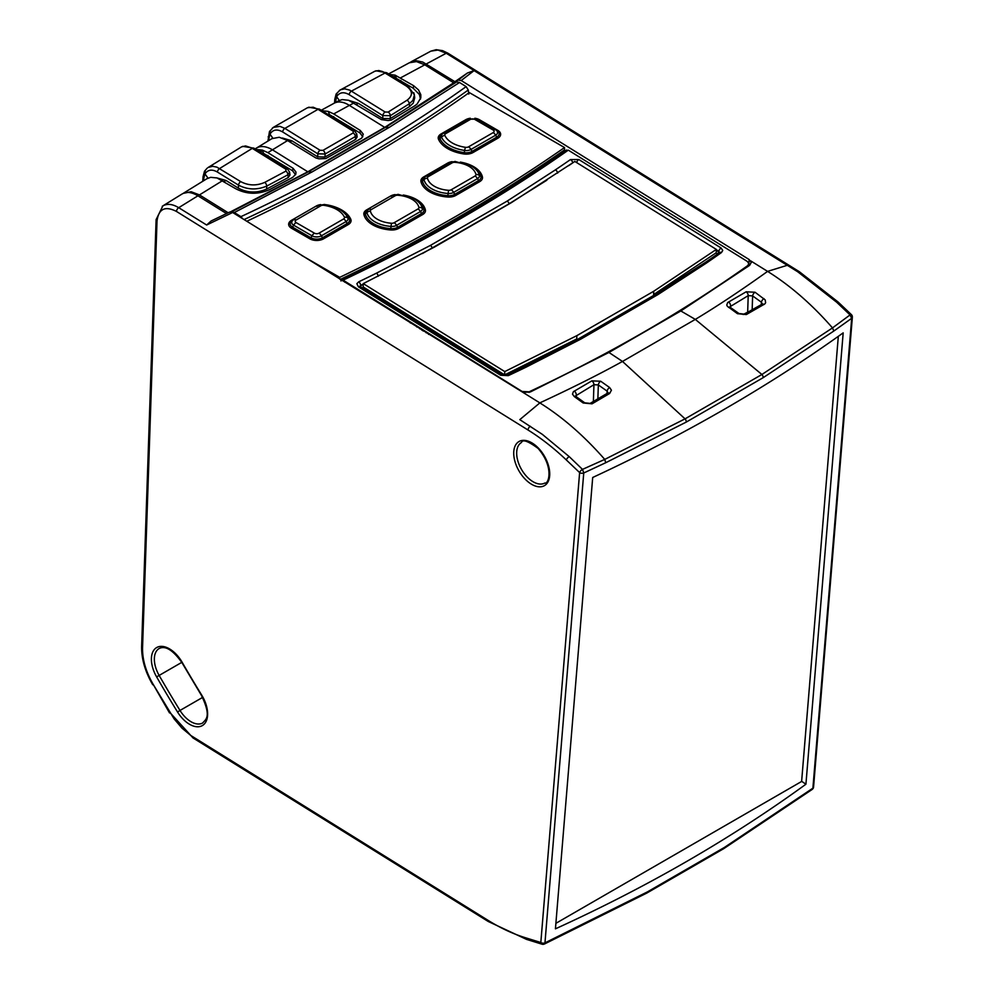 <?xml version="1.0" encoding="UTF-8"?>
<svg xmlns="http://www.w3.org/2000/svg" width="994" height="994" viewBox="0 0 994 994"><rect width="100%" height="100%" fill="white"/><g stroke="black" fill="none" stroke-linecap="round" stroke-linejoin="round"><path stroke-width="1.49" d="M504.766 371.582L504.654 374.912L576.744 338.966L576.855 335.649L504.766 371.582L363.27 283.613L363.145 286.943L504.654 374.912M363.27 283.613L434.366 247.121L511.338 202.677L574.843 161.45L716.339 249.419L653.729 291.254L576.855 335.649M716.339 249.419L716.227 252.749L653.617 294.584L654.387 295.019A2.075 1.267 -121.2 0 0 655.543 295.119M296.125 222.594L314.489 233.192A3.156 1.814 0 0 0 318.95 233.192L343.613 218.953A3.156 1.814 0 0 0 344.433 217.214A28.602 16.513 0 0 0 323.796 205.298A3.156 1.814 0 0 0 320.789 205.783L296.125 220.022A3.156 1.814 0 0 0 296.125 222.594A4.933 2.845 -60 0 0 293.652 225.203A6.635 3.839 180 0 1 293.652 219.773L292.534 220.419A8.225 4.746 0 0 0 292.534 227.129L310.898 237.74A8.225 4.746 0 0 0 322.528 237.74L347.192 223.501A8.225 4.746 0 0 0 349.354 218.966A33.684 19.445 0 0 0 340.532 210.032L339.414 209.386A32.094 18.526 180 0 1 347.813 217.897L349.354 218.966A2.075 1.64 156.1 0 0 350.77 219.252A9.691 5.591 180 0 1 348.235 224.594A2.075 1.205 60 0 1 347.192 223.501L346.074 221.563L321.41 235.802L322.528 237.74A2.075 1.205 60 0 0 323.572 238.833A9.691 5.591 180 0 1 309.867 238.833A2.075 1.205 120 0 0 310.898 237.74L312.017 235.802L293.652 225.203L292.534 227.129A2.075 1.205 120 0 1 291.49 228.235A9.691 5.591 180 0 1 291.49 220.32L316.154 206.081A9.691 5.591 180 0 1 320.751 204.59M296.125 220.022A4.933 2.845 -120 0 0 293.652 219.773L292.534 220.419A2.075 1.205 60 0 1 291.49 220.32M418.896 207.423A4.933 4.001 -12.7 0 1 422.351 208.342A6.635 3.839 180 0 1 420.462 211.548A4.933 2.845 -120 0 0 417.989 208.951A3.156 1.814 0 0 0 418.896 207.423A24.452 14.115 0 0 0 397.811 195.246A3.156 1.814 0 0 0 395.165 195.768L371.296 209.548A3.156 1.814 0 0 0 370.402 211.076A4.933 4.001 -12.7 0 0 366.935 212.517A6.635 3.839 180 0 1 368.824 209.312L367.705 209.958A8.225 4.746 0 0 0 365.37 213.921A29.522 17.047 0 0 0 390.828 228.62A8.225 4.746 0 0 0 397.712 227.278L421.58 213.486A8.225 4.746 0 0 0 423.916 209.523A29.522 17.047 0 0 0 415.517 199.67L414.399 199.024A27.944 16.128 180 0 1 422.351 208.342L423.916 209.523A2.075 1.677 167.3 0 0 425.382 209.908A9.691 5.591 180 0 1 422.624 214.592A2.075 1.205 60 0 1 421.58 213.486L420.462 211.548L396.581 225.34L397.712 227.278A2.075 1.205 60 0 0 398.743 228.371A9.691 5.591 180 0 1 390.642 229.962L391.027 226.421A27.944 16.128 180 0 1 366.935 212.517L365.37 213.921A2.075 1.677 167.3 0 1 363.916 214.53A9.691 5.591 180 0 1 366.674 209.858L390.543 196.066A9.691 5.591 180 0 1 395.127 194.588M371.296 209.548A4.933 2.845 -120 0 0 368.824 209.312L367.705 209.958A2.075 1.205 60 0 1 366.674 209.858M427.445 178.137A24.452 14.115 0 0 0 448.53 190.314A3.156 1.814 0 0 0 451.164 189.792L475.045 176.013A3.156 1.814 0 0 0 475.94 174.484A4.933 4.001 167.3 0 1 479.394 175.404A6.635 3.839 180 0 1 477.505 178.609L453.637 192.401A6.635 3.839 180 0 1 448.083 193.495A27.944 16.128 180 0 1 423.991 179.579A6.635 3.839 180 0 1 425.879 176.373L424.761 177.019A8.225 4.746 0 0 0 422.413 180.995A29.522 17.047 0 0 0 447.872 195.694A8.225 4.746 0 0 0 454.755 194.339L478.623 180.548A8.225 4.746 0 0 0 480.972 176.584A29.522 17.047 0 0 0 472.572 166.731L471.454 166.085A27.944 16.128 180 0 1 479.394 175.404L480.972 176.584A2.075 1.677 -12.7 0 0 482.425 176.969A9.691 5.591 180 0 1 479.667 181.653L455.799 195.433A9.691 5.591 180 0 1 447.685 197.023A30.988 17.892 180 0 1 420.959 181.591A9.691 5.591 180 0 1 423.717 176.92A2.075 1.205 -120 0 0 424.761 177.019L449.748 162.594A4.933 2.845 60 0 1 452.22 162.83L428.339 176.621A3.156 1.814 0 0 0 427.445 178.137A4.933 4.001 167.3 0 0 423.991 179.579L422.413 180.995A2.075 1.677 -12.7 0 1 420.959 181.591M493.173 130.04L474.797 119.429A4.933 2.845 -60 0 1 477.269 119.181L496.751 130.438A2.075 1.205 120 0 0 497.795 130.338A9.691 5.591 180 0 1 497.795 138.253A2.075 1.205 60 0 1 496.751 137.147A8.225 4.746 0 0 0 496.751 130.438L495.633 129.792A6.635 3.839 180 0 1 495.633 135.209A4.933 2.845 -120 0 0 493.173 132.612A3.156 1.814 0 0 0 493.173 130.04A4.933 2.845 -60 0 1 495.633 129.792M497.795 138.253L473.132 152.492A2.075 1.205 60 0 1 472.088 151.386L496.751 137.147L495.633 135.209L470.97 149.448A6.635 3.839 180 0 1 464.633 150.454A32.094 18.526 180 0 1 441.473 137.085A6.635 3.839 180 0 1 443.212 133.432L467.876 119.181A4.933 2.845 -120 0 1 470.348 119.429L445.685 133.668A4.933 2.845 -120 0 0 443.212 133.432L442.094 134.078A2.075 1.205 60 0 1 441.05 133.966L465.726 119.727A9.691 5.591 180 0 1 470.311 118.249M246.785 221.277A1558.58 899.831 0 0 0 469.28 92.566L564.517 147.559L564.517 149.895A1693.652 977.823 180 0 1 340.283 279.413M339.699 279.041L339.699 277.363A1693.652 977.823 0 0 0 564.517 147.559M339.699 277.363L301.754 255.446M392.866 76.6L395.724 76.799M349.366 100.556L358.412 103.376L382.752 118.497L382.827 115.59A3.119 1.727 -58.1 0 1 385.138 112.024L388.132 112.073L407.055 100.22C413.106 95.586 412.845 90.852 406.297 86.031L382.69 71.58L378.751 70.524L374.788 71.257M339.314 100.469L336.581 96.629L335.45 102.531M340.321 89.87L336.146 93.97L334.779 99.35A3.119 1.988 3.7 0 0 335.562 100.779M336.916 93.25L336.581 96.629M388.132 112.073A3.119 1.913 -121.6 0 1 390.319 115.677L390.232 118.646L409.59 106.52L409.267 103.798L390.319 115.677L382.827 115.59L349.167 94.654C343.7 91.597 339.513 92.268 336.606 96.666M339.277 90.516L374.949 71.17M340.383 89.795L344.781 88.826L349.789 90.156L385.138 112.024M409.59 106.52L413.243 103.127L414.709 97.822M390.232 118.646L382.752 118.497M413.765 92.728L414.336 94.678M414.374 95.002L412.92 100.344L409.267 103.798A3.119 1.938 -122.6 0 0 407.055 100.22M414.262 94.691L407.813 85.894A3.119 1.727 121.9 0 0 406.297 86.031M749.811 311.085L743.139 314.514M843.185 332.866C768.499 386.368 685.003 434.577 592.697 477.48L555.435 928.831C647.666 886.772 731.162 838.563 805.923 784.216L843.185 332.866M746.159 291.801L755.042 292.236L765.181 299.89L765.641 302.71L764.821 303.928L746.345 314.551L737.486 313.694L727.347 306.289L726.751 305.021L727.658 302.586L746.159 291.801A3.119 1.802 59.9 0 1 748.221 295.628L729.695 306.91M850.007 314.949L832.5 327.908L833.854 331.039L763.144 377.695L686.245 422.09L605.744 462.719L604.737 459.402L685.052 418.859L761.901 374.489L832.5 327.908C812.011 304.45 790.379 285.613 767.592 271.387L787.248 265.311L474.088 70.611L461.204 80.526L458.209 80.104L454.929 81.707L422.723 62.05L415.827 60.634L409.888 62.51M748.755 265.982L749.165 259.558L751.29 262.366L749.65 265.336L680.828 310.96L608.937 352.46L530.349 391.959L523.006 392.419L232.646 212.492L206.653 225.017L211.076 221.003L229.689 212.045L232.646 212.492M582.509 469.379L604.737 459.402C584.05 435.807 562.418 416.971 539.841 402.905L519.8 419.642L542.351 434.366L569.177 456.594L582.472 469.367L583.813 472.958L605.744 462.719M541.978 944.176A3.119 2.162 -72.8 0 1 540.823 942.511L579.626 472.585A3.119 1.156 -46.5 0 1 582.459 469.305M426.339 63.939L446.219 53.241A3.119 1.727 -58.1 0 1 447.747 53.117L442.566 50.644L436.192 49.7L430.899 51.141L437.969 50.035L446.219 53.241L797.797 271.822L836.65 302.201L850.007 314.887M812.496 789.174A3.119 2.013 -125.6 0 0 812.893 788.18A3.119 1.951 4.7 0 0 813.539 787.248M812.272 789.373L723.794 848.615A3.119 1.839 -122.1 0 0 724.402 847.435L812.893 788.18L851.696 318.291A3.119 1.951 4.7 0 0 852.367 317.173L813.564 787.086M583.652 472.995A3.119 1.951 4.7 0 1 579.626 472.585L566.294 459.924A201.397 116.273 -120 0 0 528.025 430.004L176.46 211.436C165.066 205.659 158.593 208.852 157.015 221.003L142.54 647.889C142.353 659.656 145.907 671.832 153.213 684.419L174.136 718.91L182.039 728.192L190.724 735.436L487.669 920.109A201.397 116.273 -120 0 0 525.267 937.69L540.823 942.511A3.119 1.951 4.7 0 0 544.961 942.871L647.405 891.891L724.402 847.435M608.017 392.903L607.123 391.127L598.338 384.939L593.94 384.703L575.402 396.022M575.402 396.084L575.849 396.432A3.119 1.628 124.4 0 0 574.296 396.581L572.482 394.146L573.389 391.686L591.852 380.864L600.711 381.236L609.608 387.523L611.422 390.182L609.645 393.475L592.039 403.825L583.192 402.992L574.296 396.581M755.042 292.236A3.119 1.628 124.4 0 0 752.632 295.926L748.221 295.628L747.674 311.855M762.299 303.94L761.404 302.226L752.632 295.926L752.16 309.755M421.779 330.07L421.804 329.101M454.929 81.707L467.428 73.009L474.088 70.611M609.645 393.475A3.119 1.777 -120.4 0 0 607.732 393.065L590.088 403.402L584.745 402.818A3.119 1.516 126.9 0 0 583.192 402.992M750.768 260.913L767.592 271.387C741.362 290.173 717.27 306.177 695.315 319.397L622.492 361.443C599.196 374.34 571.637 388.157 539.829 402.881L523.006 392.419M162.27 206.28L162.83 205.907C167.24 203.397 172.521 203.994 178.709 207.696L206.653 225.017M182.188 193.942C186.499 191.469 191.743 192.103 197.93 195.806L226.508 213.573M849.969 314.862A3.119 1.156 -46.5 0 1 851.398 314.638L838.079 301.99L799.313 271.685A3.119 1.727 -58.1 0 0 797.76 271.834M851.659 318.316L850.044 314.924M723.794 848.615L646.734 893.109L544.339 944.064A3.119 1.566 -115.1 0 0 544.961 942.871L583.751 472.982M851.696 318.291L833.854 331.027M410.336 321.969L410.311 322.938M416.772 325.97L416.734 326.939M749.165 259.558L461.204 80.526M801.636 781.309L805.923 784.216M763.951 298.622A3.119 1.516 126.9 0 0 761.404 302.226L761.329 304.537M600.711 381.236A3.119 1.653 123.9 0 0 598.338 384.939L597.866 398.855M609.608 387.523A3.119 1.541 126.4 0 0 607.123 391.127L607.048 393.462M729.695 307.084L730.118 307.27A3.119 1.653 123.9 0 0 728.577 307.419M730.118 307.27L739.014 313.545A3.119 1.541 126.4 0 0 737.486 313.694M423.357 330.058L423.32 331.039M428.824 333.45L428.787 334.431M216.58 177.814L226.011 180.461L238.374 188.152C247.531 192.96 256.961 193.258 266.64 189.046L288.285 177.504L287.937 174.782A3.119 1.69 -118.5 0 0 285.899 171.105L285.961 169.278L251.42 147.833L245.568 145.944L241.517 146.876M289.962 174.969L288.285 177.504M289.614 172.186L287.937 174.782L266.752 186.077C257.073 190.152 247.643 189.842 238.485 185.145L217.388 172.037C212.033 169.017 207.895 169.639 204.975 173.875L208.007 178.137M242.635 146.342L253.905 148.181L287.564 169.104A3.119 1.727 121.9 0 0 285.961 169.278M207.187 168.16L204.478 171.254M208.131 167.477L212.641 166.259L216.965 167.166L240.71 181.629C248.5 185.716 256.514 185.965 264.752 182.374L285.899 171.105M204.975 173.875L205.199 170.483M266.64 189.046L266.752 186.077A3.119 1.653 -117.6 0 0 264.752 182.374M238.374 188.152L238.485 185.145A3.119 1.727 -58.1 0 1 240.71 181.629M259.036 151.361L262.764 151.274M838.315 336.357L801.624 781.458L555.882 923.339M242.635 218.692L240.933 216.642L234.311 212.53L231.428 211.933L309.109 171.403L386.181 126.909L456.656 81.893L459.514 82.502L466.136 86.627L468.273 90.019A1557.747 933.217 -178.1 0 1 361.406 158.642A1557.747 933.217 -178.1 0 1 244.064 219.587M230.533 211.834L307.792 171.788L384.728 127.381L453.686 82.788L456.656 81.893M206.889 178.721L210.678 177.33L217.027 177.951L235.466 188.599C246.475 194.377 257.781 194.749 269.374 189.73L292.646 177.404L295.802 174.186L296.001 172.086L293.031 168.284L267.858 152.629L262.304 150.094L263.584 153.399L292.559 170.769L293.031 168.284M222.606 180.61L199.471 194.911L191.109 191.718L183.194 193.395M566.095 150.839L568.307 150.156L747.326 261.447L748.855 263.721L747.674 265.634A1558.319 933.565 -178.1 0 1 529.094 391.822L529.069 392.419M529.094 391.822L522.136 391.462L343.116 280.171L340.83 280.892M322.044 110.744L328.244 111.403L333.723 113.925L360.3 130.45L363.282 134.202L361.729 138.129L325.833 158.543L319.012 158.829L315.831 157.934L287.577 140.564L267.858 152.629M546.849 180.212L509.152 203.77L422.45 253.532M361.692 287.738A2.075 1.081 63.4 0 1 360.698 285.676L363.232 284.396M716.314 250.128L719.507 252.563M363.245 284.073A1713.333 1026.429 -178.1 0 1 360.66 285.315L359.729 286.496M338.817 100.717L342.184 99.599L348.571 100.27L381.41 119.615L388.132 120.547L391.437 119.988L414.846 105.749L417.107 104.035L420.835 97.772L420.81 94.716L418.499 89.895L413.666 85.72L395.078 75.134L396.357 78.427L413.206 88.205L413.666 85.72M359.927 141.595L328.616 159.686M362.835 136.762L359.84 132.885L329.499 114.633L328.244 111.403M256.017 149.485L262.304 150.094M338.755 100.742L334.17 103.214A29.609 17.109 61.7 0 1 349.366 105.389L333.723 113.925M389.511 74.513L395.078 75.134M409.391 62.759L416.486 61.591L424.798 64.821L400.806 77.731M453.686 82.788L424.798 64.821M468.783 94.107L468.273 90.019M561.685 151.871L562.865 152.591M195.557 194.476L191.109 191.718M378.316 276.233A3.119 1.665 -116.3 0 0 376.453 273.176L430.39 245.419L507.126 201.111L555.41 169.85A1710.264 1024.59 1.9 0 0 570.457 159.574L578.831 159.537L721.085 247.991L722.75 250.476L721.458 252.563A1524.821 913.498 -178.1 0 1 706.423 263.062A3.119 1.938 -124.5 0 0 704.572 262.988L656.214 294.435L579.167 338.917L506.853 375.322L502.206 375.098A3.119 1.727 121.9 0 0 500.641 375.26L358.387 286.819L356.846 283.688L358.759 281.799A1710.264 1024.59 1.9 0 0 376.453 273.176M706.423 263.062L657.929 294.597L580.732 339.165L526.335 367.034A3.119 1.653 -115.9 0 0 524.894 366.724M344.657 282.122A1694.695 1015.259 1.9 0 0 345.564 281.687M747.674 266.765L747.674 265.634M546.812 355.864L577.452 339.439L654.387 295.019L705.79 262.143M199.471 194.911L228.185 212.766M573.041 162.693L572.73 162.879A1713.333 1026.429 -178.1 0 1 568.692 165.663M719.022 253.408L718.848 251.296L716.326 249.73M557.646 173.093A3.119 1.926 -124 0 0 555.41 169.85M287.577 140.564L279.252 137.259L271.909 138.651M295.553 174.72L292.559 170.769M420.499 99.114L419.431 94.517L413.206 88.205M356.697 133.78L355.33 136.576L325.1 153.995L317.832 153.821L282.619 131.929C277.065 128.81 272.853 129.555 269.97 134.153L270.194 130.81M267.933 141.049L269.473 131.519L273.425 127.369L279.948 126.35L284.88 128.4L320.093 150.28L323 150.355L353.205 132.935L353.193 131.208L318.005 109.328L284.88 128.4A3.119 1.727 -58.1 0 0 282.619 131.929M308.761 107.19L319.546 109.191L354.734 131.071A3.119 1.727 121.9 0 0 353.193 131.208M272.418 128.052L273.412 127.344M319.546 109.191A3.119 1.727 121.9 0 0 318.005 109.328L313.197 107.215L307.481 107.725M357.119 136.998L355.666 139.346L355.33 136.576A3.119 1.839 -120.3 0 0 353.205 132.935M323 150.355A3.119 1.764 -119.6 0 1 325.1 153.995L325.001 157.04L317.732 156.853L317.832 153.821A3.119 1.727 -58.1 0 1 320.093 150.28M355.666 139.346L325.001 157.04M282.358 138.017L291.925 140.813L317.732 156.853M269.97 134.153L272.828 138.154M653.729 291.254L653.617 294.584M324.653 204.528A32.094 18.526 180 0 1 339.414 209.386L324.516 204.453L318.316 205.534A4.933 2.845 -120 0 1 320.789 205.783M318.95 233.192A4.933 2.845 -120 0 1 321.41 235.802A6.635 3.839 180 0 1 312.017 235.802A4.933 2.845 -60 0 1 314.489 233.192M344.433 217.214A4.933 3.901 -23.9 0 1 347.813 217.897A6.635 3.839 180 0 1 346.074 221.563A4.933 2.845 -120 0 0 343.613 218.953M323.796 205.298A4.933 0.994 -81.6 0 1 324.516 204.453M326.541 204.789A35.15 20.29 180 0 1 350.77 219.252M348.235 224.594L323.572 238.833M317.198 206.18A2.075 1.205 60 0 1 316.154 206.081M309.867 238.833L291.49 228.235M394.121 222.731A4.933 2.845 -120 0 1 396.581 225.34A6.635 3.839 180 0 1 391.027 226.421L391.487 223.252A3.156 1.814 0 0 0 394.121 222.731L417.989 208.951M397.811 195.246L398.172 194.364L392.705 195.52A4.933 2.845 -120 0 1 395.165 195.768M370.402 211.076A24.452 14.115 0 0 0 391.487 223.252M422.624 214.592L398.743 228.371M403.241 195.023A30.988 17.892 180 0 1 425.382 209.908M391.574 196.178A2.075 1.205 60 0 1 390.543 196.066M390.642 229.962A30.988 17.892 180 0 1 363.916 214.53M428.339 176.621A4.933 2.845 60 0 0 425.879 176.373L449.748 162.594L455.227 161.426L454.854 162.32A3.156 1.814 0 0 0 452.22 162.83M475.045 176.013A4.933 2.845 60 0 1 477.505 178.609L478.623 180.548A2.075 1.205 -120 0 0 479.667 181.653M451.164 189.792A4.933 2.845 60 0 1 453.637 192.401L454.755 194.339A2.075 1.205 -120 0 0 455.799 195.433M448.53 190.314L447.685 197.023M455.302 161.5L471.454 166.085M475.94 174.484A24.452 14.115 0 0 0 454.854 162.32M423.717 176.92L447.598 163.128A2.075 1.205 -120 0 0 448.629 163.24M447.598 163.128A9.691 5.591 180 0 1 452.183 161.649M460.284 162.097A30.988 17.892 180 0 1 482.425 176.969M473.132 152.492A9.691 5.591 180 0 1 463.875 153.958L464.248 152.641A8.225 4.746 0 0 0 472.088 151.386L470.97 149.448A4.933 2.845 -120 0 0 468.509 146.851L493.173 132.612M474.797 119.429A3.156 1.814 0 0 0 470.348 119.429M463.875 153.958A35.15 20.29 180 0 1 438.516 139.309A2.075 1.64 156.1 0 0 439.944 138.601A33.684 19.445 0 0 0 464.248 152.641L464.633 150.454A4.933 0.994 -81.6 0 1 465.503 147.323A3.156 1.814 0 0 0 468.509 146.851M442.094 134.078L443.212 133.432L442.094 134.078A8.225 4.746 0 0 0 439.944 138.601L441.473 137.085A4.933 3.901 -23.9 0 1 444.852 135.408A28.602 16.513 0 0 0 465.503 147.323M445.685 133.668A3.156 1.814 0 0 0 444.852 135.408M478.387 119.839A2.075 1.205 120 0 0 479.431 119.727L497.795 130.338M466.758 119.839A2.075 1.205 60 0 1 465.726 119.727M474.834 118.249A9.691 5.591 180 0 1 479.431 119.727M438.516 139.309A9.691 5.591 180 0 1 441.05 133.966M400.868 80.539L399.973 81.023M358.412 103.376L356.473 104.42M349.167 94.654A3.119 1.727 -58.1 0 1 351.478 91.088L385.212 72.922A3.119 1.727 121.9 0 1 386.728 72.786L375.981 70.773M516.681 452.444A23.396 13.506 -120 0 0 526.547 476.35A23.396 13.506 -120 0 0 544.849 483.022C548.365 484.699 554.64 467.602 538.114 448.431C528.137 441.075 522.583 439.099 521.452 442.504A23.396 13.506 -120 0 0 516.681 452.444M593.368 401.489L593.94 384.703A3.119 1.802 -120.1 0 0 591.852 380.864M574.246 391.052A3.119 1.802 -119.9 0 1 576.296 394.891L576.234 396.693M728.515 301.965A3.119 1.802 60.1 0 1 730.59 305.804L730.528 307.544M201.683 695.067A25.471 14.711 60 0 1 202.975 725.185A25.471 14.711 60 0 1 177.541 712.002A747.401 431.52 60 0 1 156.617 676.889A25.471 14.711 60 0 1 156.717 647.529A25.471 14.711 60 0 1 182.188 662.339A696.459 402.098 -120 0 0 201.683 695.067L201.384 695.303C212.132 717.656 205.323 719.445 202.714 722.973A23.396 13.506 -120 0 1 180.001 710.449L202.602 697.415M513.736 452.382A25.471 14.711 60 0 1 541.332 451.524A25.471 14.711 60 0 1 540.14 486.824A25.471 14.711 60 0 1 513.736 452.382M182.188 662.339L181.865 662.526C172.906 650.014 165.327 645.354 159.115 648.535A23.396 13.506 -120 0 0 159.152 675.435A745.326 430.315 -120 0 0 180.001 710.449L177.541 712.002M156.617 676.889L181.765 662.377M763.144 377.695A3.119 1.876 -121.3 0 0 761.901 374.489L695.315 319.397L680.828 310.96M686.245 422.09A3.119 1.727 -118.8 0 0 685.052 418.859L622.492 361.443L608.937 352.46M192.501 736.591A3.119 1.727 -58.1 0 0 193.06 737.97L488.228 921.475A3.119 1.727 -58.1 0 1 487.669 920.109M193.06 737.97L169.999 712.611M169.527 712.934L153.213 684.419M157.015 221.003A3.119 1.864 1.9 0 1 156.108 219.624L141.633 646.51A3.119 1.864 1.9 0 0 142.54 647.889M197.93 195.806L178.709 207.696A3.119 1.727 121.9 0 0 176.46 211.436M530.311 426.252A3.119 1.727 121.9 0 0 528.025 430.004M569.127 456.644A3.119 1.156 133.5 0 0 566.294 459.924M836.65 302.201A3.119 1.156 -46.5 0 1 838.079 301.99M646.746 893.109A3.119 1.764 -117.9 0 0 647.405 891.891M421.667 329.002L421.63 329.983M592.039 403.825A3.119 1.789 -120.3 0 0 590.101 403.402M419.878 328.89L419.915 327.921M542.103 944.213L526.547 939.392A3.119 2.162 -72.8 0 1 525.267 937.69M762.063 304.127A3.119 1.814 60.3 0 1 763.988 304.549M739.014 313.532L744.419 314.141A3.119 1.814 60.4 0 1 746.345 314.551M458.209 80.104L467.428 73.009M428.464 333.226L428.426 334.208M426.177 332.804L426.215 331.834M226.011 180.461L224.184 181.591M267.92 155.462L266.765 156.17M253.905 148.181A3.119 1.727 121.9 0 0 252.302 148.355L219.624 168.52A3.119 1.727 -58.1 0 0 217.388 172.037M204.491 171.229L203.049 176.746A3.119 1.988 3.7 0 0 203.82 178.174L203.658 180.722M204.95 173.851L203.82 178.174M240.933 216.642A1554.678 931.378 1.9 0 0 359.306 155.226A1554.678 931.378 1.9 0 0 466.136 86.627M459.514 82.502L389.076 127.48L311.917 172.024L307.792 171.788L272.418 149.808A29.609 17.072 -121.7 0 0 256.415 148.106L255.098 148.914M311.917 172.024L234.311 212.53M389.076 127.48L384.728 127.381L349.366 105.389L354.013 102.891M341.874 280.395A1695.515 1015.756 1.9 0 0 342.756 279.985M568.307 150.156A1698.597 1017.595 -178.1 0 1 343.116 280.171M363.58 287.204L362.052 287.962M576.706 338.979L577.452 339.439A2.075 1.131 -118.9 0 0 578.483 339.613M718.786 251.656A2.075 1.156 -58.1 0 1 717.27 253.88L715.866 253.01M360.66 285.315A3.119 1.64 -115.7 0 0 358.759 281.799M359.753 286.682L359.952 286.657A3.119 1.727 121.9 0 0 358.387 286.819M526.335 367.034A1524.821 913.498 -178.1 0 1 508.269 375.645A3.119 1.615 -115.1 0 0 506.865 375.322M508.269 375.645L500.641 375.26M359.84 132.885L360.3 130.45M580.732 339.165A3.119 1.739 -118.4 0 0 579.179 338.917M657.929 294.597A3.119 1.851 -121.6 0 0 656.214 294.435M572.73 162.879A3.119 1.938 -124.7 0 0 570.457 159.574M578.831 159.537A3.119 1.727 121.9 0 0 576.644 162.581M721.085 247.991A3.119 1.727 121.9 0 0 718.848 251.296M721.458 252.563A3.119 1.963 -125.4 0 0 719.581 252.501M509.152 203.77A3.119 1.864 -121.9 0 0 507.126 201.111M432.266 248.165A3.119 1.739 -118.1 0 0 430.39 245.419M268.218 136.663A3.119 1.988 3.7 0 0 269.001 138.091L268.84 140.502M269.946 134.115L269.001 138.091M333.748 116.658L332.617 117.317M291.925 140.813L289.875 141.993M293.652 219.773L292.534 220.419M414.399 199.024L398.172 194.364M425.879 176.373L424.761 177.019M477.269 119.181L467.876 119.181M334.779 99.35L334.543 103.016M414.312 94.467L414.635 97.201M407.813 85.894L386.728 72.786M422.723 330.667L422.761 329.685M813.042 788.577A3.119 3.119 0 0 0 813.49 787.571M852.343 316.403A3.119 3.119 0 0 0 851.274 314.526M541.879 944.138A3.119 3.119 0 0 0 543.606 944.3M526.547 939.392L488.228 921.475M447.747 53.117L799.313 271.685M410.957 61.864L431.023 51.067M762.286 304.052L744.419 314.141M575.849 396.432L584.745 402.818M152.741 684.742C145.149 671.696 141.446 658.947 141.633 646.51M156.108 219.624L162.854 205.895M182.113 193.979L162.693 205.994M211.051 221.028L229.689 212.045M181.865 662.526L201.384 695.303M207.982 167.576L241.592 146.826M203.049 176.746L202.751 181.281M287.564 169.104L289.589 172.148M289.602 172.111L289.937 174.82M206.764 178.796L183.629 193.109M566.568 149.995C498.628 197.682 423.618 240.983 341.551 279.91M359.952 286.657L502.206 375.098M321.248 110.247L334.17 103.214M409.441 62.734L388.592 73.941M719.569 252.675L704.572 262.988M271.847 138.688L256.415 148.106M273.35 127.369L307.643 107.638M356.771 134.078L357.107 136.837M354.734 131.071L356.759 134.128"/></g></svg>
